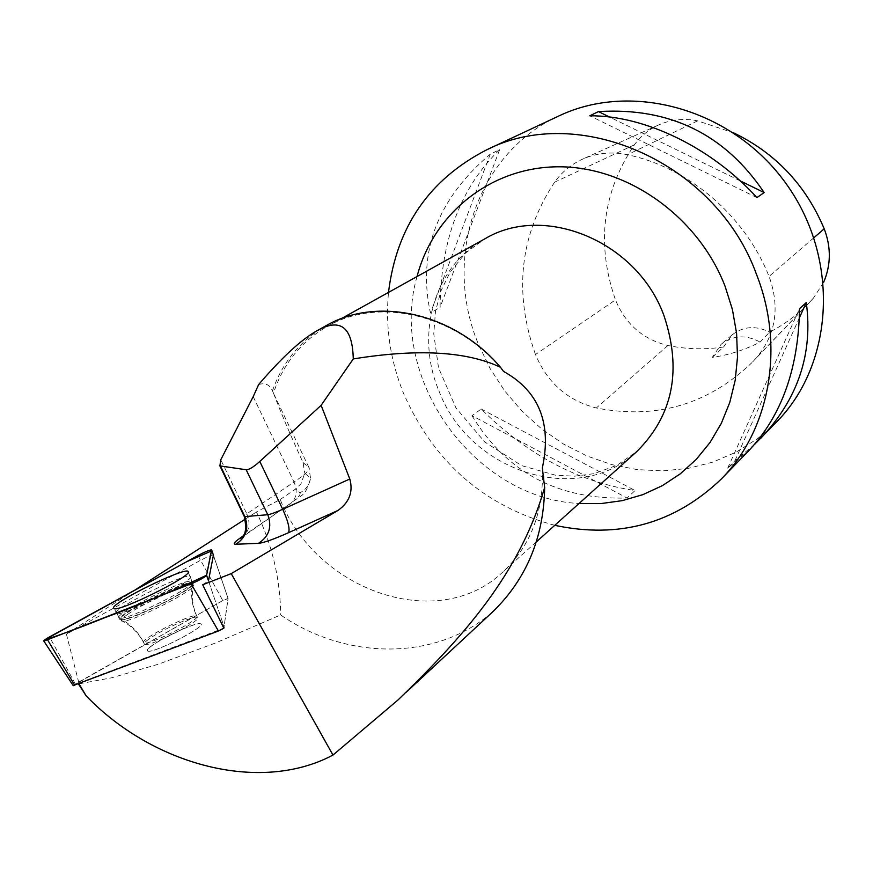 <?xml version="1.0" encoding="UTF-8"?>
<svg xmlns="http://www.w3.org/2000/svg" width="873" height="873" viewBox="0 0 873 873"><rect width="100%" height="100%" fill="white"/><g stroke="black" fill="none" stroke-linecap="round" stroke-linejoin="round"><path stroke-width="0.65" stroke-dasharray="4.37 3.27" d="M147.286 650.178L147.853 651.094C153.932 653.681 209.084 624.959 200.452 623.759C195.487 621.325 147.853 644.972 147.286 650.178M73.168 685.545L222.79 600.537L228.039 598.409L223.837 628.167L78.559 683.123L77.719 682.751L78.439 683.952L111.831 677.754L158.329 664.211L215.435 643.03L280.637 614.952C345.883 660.13 437.013 661.909 493.616 610.969M542.34 467.906C544.043 511.152 530.828 545.898 502.684 572.164C437.984 633.7 316.212 591.054 280.2 499.498L256.455 511.938C272.343 545.221 280.397 579.552 280.637 614.952M134.66 590.224L66.392 634.114L200.604 560.27L222.79 600.559L228.104 598.518L223.848 628.178M228.093 598.496L213.296 555.01C211.135 555.206 206.912 556.963 200.604 560.27M202.711 584.768L208.472 580.796L224.35 627.611L208.472 580.796M280.2 499.498L295.936 488.825L301.01 483.718L304.775 473.144L310.548 478.273C309.402 484.886 305.834 489.742 299.854 492.852L295.936 488.825M245.28 519.119L256.455 511.938M151.924 645.736C147.723 648.814 146.369 650.603 147.864 651.105C153.943 653.691 209.094 624.97 200.452 623.78C196.643 621.969 163.949 636.777 151.924 645.736M66.392 634.114L78.668 682.108L77.719 682.751M78.668 682.108L222.79 600.559M78.559 683.123L78.919 683.734M258.648 384.556C265.217 382.538 269.812 384.644 272.431 390.842L273.456 393.09C283.245 363.681 301.196 341.452 327.299 326.415C379.406 295.947 458.303 314.858 503.535 371.418M272.431 390.842C282.514 362.142 300.399 340.426 326.098 325.684M273.456 393.09L273.718 393.767C280.822 412.623 290.6 435.551 303.051 462.548L304.775 473.144M535.487 354.525C513.444 292.488 519.806 235.044 554.573 182.195C561.743 172.21 570.866 164.626 581.953 159.421C596.237 152.961 611.406 151.4 627.469 154.717C688.502 167.485 744.855 215.522 769.069 276.414C780.069 307.034 776.01 333.999 756.88 357.308L751.729 362.841C707.85 404.646 656.06 419.695 596.335 407.975C567.603 400.598 547.316 382.778 535.487 354.525L615.476 299.886C596.073 244.145 602.37 192.453 634.365 144.82C640.662 136.21 648.639 129.641 658.275 125.123C670.693 119.514 683.821 118.095 697.658 120.856L733.746 132.903M823.523 282.525L813.232 298.359L808.562 303.368C797.027 315.142 784.03 324.734 769.571 332.155L760.121 342.074C744.996 349.822 729.042 354.951 712.248 357.439L721.153 344.257C732.949 335.232 745.946 334.501 760.121 342.074M712.248 357.439L723.542 347.007C705.002 349.789 686.451 349.287 667.9 345.501C642.997 339.401 625.526 324.199 615.476 299.886M723.542 347.007L732.01 334.937C743.305 326.229 755.822 325.302 769.571 332.155M776.872 421.659L757.666 438.573L736.146 452.138L712.815 462.133L688.175 468.408L662.76 470.896L637.083 469.598L611.667 464.589L586.994 456.012L563.532 444.062L541.718 429.014L521.978 411.161L504.649 390.853L490.08 368.471L478.535 344.453C442.305 258.943 476.298 153.353 558.742 116.033M554.759 525.328C484.362 506.275 433.979 462.352 403.61 393.559C390.264 360.516 385.233 326.797 388.507 292.39M754.414 444.553L734.913 460.726L727.7 468.124L749.285 450.141M490.266 154.128C437.144 199.339 417.207 252.319 430.444 313.069L440.09 307.307C440.767 239.9 460.617 187.357 499.651 149.665L490.266 154.128L430.444 313.069M471.987 415.657C506.395 472.468 558.098 499.923 627.098 498.025L635.064 490.517C578.864 482.267 527.576 455.106 481.209 409.022L471.987 415.657L627.098 498.025M481.209 409.022L635.064 490.517M499.651 149.665L440.09 307.307M756.913 197.614L589.799 115.793M740.108 180.82L609.572 117.026M727.7 468.124L799.526 308.66M734.913 460.726L799.384 317.837M184.552 582.749C168.467 594.284 122.144 615.476 116.938 613.697C105.218 612.802 182.621 573.31 190.03 576.311C191.776 576.824 189.954 578.963 184.552 582.749M75.362 683.963L49.488 636.93M197.985 555.501L222.79 600.537M192.518 582.095C193.206 587.584 126.683 620.627 119.688 618.226C108.056 617.244 184.519 578.155 191.885 581.232L192.518 582.095M192.737 584.266L192.573 583.633C188.677 578.297 105.698 620.747 122.122 619.765C132.107 620.299 193.446 589.417 192.737 584.266M197.134 616.545C197.625 621.107 148.956 645.398 143.936 643.074L143.368 642.179C144.001 637.083 191.667 613.468 196.578 615.792L197.134 616.545M242.279 536.622L287.152 505.773C297.126 498.843 301.36 494.544 299.854 492.852M438.879 390.711C468.866 471.682 577.959 507.573 636.624 451.701L616.905 465.32L593.836 473.69L574.685 476.178L555.621 475.25L521.639 465.625L484.668 441.902L455.924 407.855L438.508 367.74L433.761 333.824L435.463 311.552L440.93 290.949L450.152 272.049L465.538 253.061L484.744 238.907C434.307 266.025 414.937 334.184 438.879 390.711M634.365 144.82L554.573 182.195M697.658 120.856L627.469 154.717M813.898 237.718L769.069 276.414M813.232 298.359L756.88 357.308M667.9 345.501L596.335 407.975M417.043 276.534C387.634 377.616 473.875 498.461 579.028 503.503M303.051 462.548L308.9 467.459L273.718 393.767M253.203 396.658L294.048 482.038C305.845 474.039 310.799 469.183 308.9 467.459L310.548 478.273C305.244 498.505 300.923 493.911 289.847 504.332C296.449 498.898 297.857 491.466 294.048 482.038L246.786 513.804L220.782 459.765M241.57 537.484L242.607 536.83C249.383 531.253 250.769 523.582 246.786 513.804L244.396 515.67M287.152 505.773L241.297 537.768M213.427 555.184L228.104 598.518M148.726 639.211C144.514 642.266 143.15 644.023 144.634 644.503C150.669 646.991 205.864 618.324 197.265 617.222C193.49 615.487 160.796 630.295 148.726 639.211M127.654 614.363C144.973 602.119 191.34 581.396 193.271 585.074C199.721 587.791 133.765 621.718 122.831 621.216C119.536 621.183 121.151 618.902 127.654 614.363M187.204 589.1C192.518 585.346 194.319 583.197 192.573 582.662C187.881 580.545 143.096 600.853 126.203 612.748C120.234 616.884 118.292 619.186 120.398 619.666C125.592 621.511 171.348 600.58 187.204 589.1M228.039 598.409L211.55 549.87M190.03 576.311L193.271 585.074C191.22 596.248 192.551 606.964 197.265 617.222L196.578 615.792C191.853 605.535 190.521 594.808 192.573 583.633L188.328 572.372M116.938 613.697L120.398 619.666L122.831 621.216C132.358 626.541 139.625 634.311 144.634 644.503L143.936 643.074C138.916 632.87 131.648 625.101 122.122 619.765L119.688 618.226L114.199 608.765M406.054 692.387L398.044 699.84M341.147 318.721L327.299 326.415M536.208 542.013L502.684 572.164M658.275 125.123L581.953 159.421M808.562 303.368L751.729 362.841M732.01 334.937L721.153 344.257M228.049 598.431L213.296 555.01"/><path stroke-width="1.31" d="M317.019 330.725L326.098 325.684C377.387 295.86 454.429 313.047 500.48 367.271C466.695 351.328 417.621 348.545 353.27 358.934C352.528 326.993 340.448 317.586 317.019 330.725C301.207 339.619 281.75 357.559 258.648 384.556L253.203 396.658L220.782 459.765L219.898 465.887L246.175 469.75C248.958 469.86 253.497 467.11 259.794 461.468L321.122 405.334L349.789 479.004C353.336 491.717 349.429 502.182 338.058 510.41L231.225 573.626L202.711 584.768L223.848 628.178L218.436 631.004L73.168 685.545M197.985 555.501L49.488 636.93C44.981 639.451 43.115 640.858 43.89 641.153L191.111 583.841C199.404 580.294 204.566 577.424 206.585 575.242L211.55 549.87C209.247 550.088 204.729 551.976 197.985 555.501M113.446 607.673L114.199 608.765C121.227 611.045 189.103 577.402 188.481 572.011L187.848 571.171C181.737 568.487 115.018 601.17 113.446 607.673M406.054 692.387L493.627 610.969C526.79 578.242 543.803 537.048 544.654 487.374L542.34 467.906C551.943 423.285 539.012 391.126 503.535 371.418L500.48 367.271M211.681 550.045L213.427 555.184L208.472 580.796L206.585 575.242L211.495 550.961L186.56 561.765L44.741 639.844C59.953 635.064 79.661 627.796 103.876 618.04C139.036 605.131 173.269 590.868 206.585 575.242M134.66 590.224L245.28 519.119M544.654 487.374C519.675 574.685 461.708 638.338 398.088 699.895L332.973 755.069C260.263 793.808 153.222 765.468 86.209 695.923L78.439 683.952M78.919 683.734L86.209 695.923M353.27 358.934L321.122 405.334M733.746 132.903C775.66 153.212 805.823 185.185 824.21 228.824C831.249 247.31 831.02 265.217 823.523 282.525M388.507 292.39C396.506 227.056 429.123 179.587 486.37 149.981L558.742 116.033C632.172 80.774 733.396 109.278 786.453 184.17C840.033 258.692 834.086 363.681 776.872 421.659L754.414 444.553M486.37 149.981C579.039 102.348 716.395 162.574 756.575 274.602C785.264 347.443 769.637 430.269 721.24 479.081C674.633 523.582 619.143 539.001 554.759 525.328M721.24 479.081L749.285 450.141C781.782 415.352 798.533 368.188 799.526 308.66L806.281 302.549C813.145 353.74 797.955 399.005 760.71 438.344M756.913 197.614C711.539 147.526 644.754 115.356 589.799 115.793L598.452 111.591C669.689 107.193 724.917 134.18 764.126 192.551L756.913 197.614M764.126 192.551L740.108 180.82M609.572 117.026L598.452 111.591M799.384 317.837L806.281 302.549M231.225 573.626L332.973 755.069M218.436 631.004L191.111 583.841M47.699 640.062L74.751 685.305M338.058 510.41L288.548 532.683C273.631 539.318 263.624 542.853 258.528 543.322L235.841 544.261C232.796 544.261 234.128 542.275 239.846 538.303L242.279 536.622M536.208 542.013L636.624 451.701C673.116 415.483 682.195 370.032 663.873 315.349C636.93 241.188 544.075 203.038 484.744 238.907L341.147 318.721M259.794 461.468L282.721 509.286L349.789 479.004M288.548 532.683C290.032 528.929 288.079 521.126 282.721 509.286C275.322 512.582 270.346 514.393 267.771 514.721L246.175 469.75M824.21 228.824L813.898 237.718M579.028 503.503L600.831 503.601L622.253 500.644L642.899 494.631L662.378 485.65L680.296 473.821L696.316 459.318L710.098 442.393L721.327 423.329L729.763 402.486L735.208 380.235L737.499 357.035L736.583 333.333L732.436 309.609L725.114 286.355C698.531 217.268 628.778 167.321 560.411 166.798C491.936 166.088 433.619 212.772 417.043 276.534M220.531 466.106L244.833 516.598L267.771 514.721C272.223 526.823 269.135 536.36 258.528 543.322M244.396 515.67L244.833 516.598C249.143 528.307 246.142 537.528 235.841 544.261M239.846 538.303L241.57 537.484M73.267 685.687L43.89 641.153M188.328 572.372L187.848 571.171M241.297 537.768L240.348 538.63C239.66 536.371 248.87 538.881 244.309 516.587L219.756 465.604"/></g></svg>
